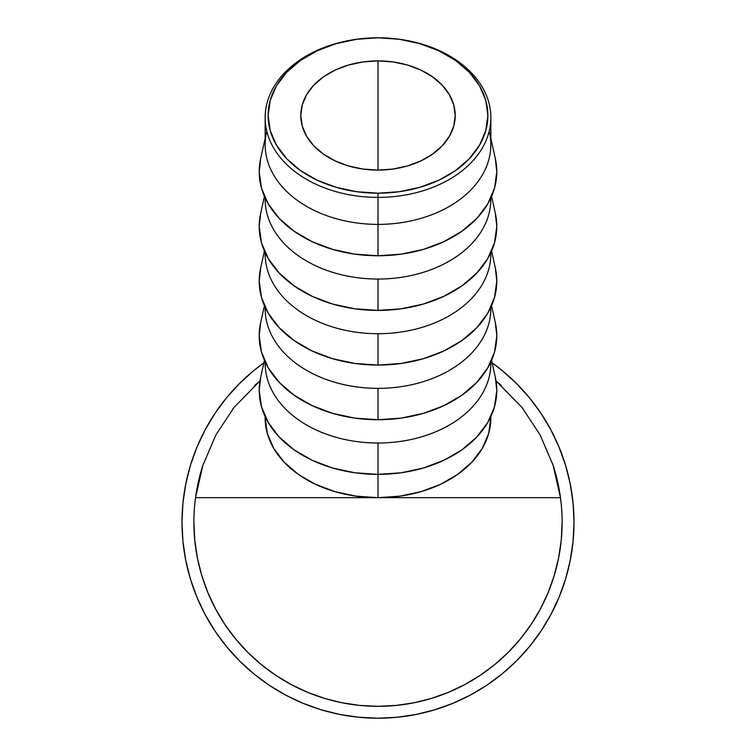 <?xml version="1.0" encoding="UTF-8"?>
<svg xmlns="http://www.w3.org/2000/svg" width="756" height="756" viewBox="0 0 756 756"><rect width="100%" height="100%" fill="white"/><g stroke="black" fill="none" stroke-linecap="round" stroke-linejoin="round"><path stroke-width="1.13" d="M489.491 132.262A112.852 79.796 180 0 1 378 224.39L378 197.392A112.852 79.796 0 0 0 490.852 117.596A112.852 79.796 0 0 0 378 37.8A109.875 77.698 180 0 1 487.875 115.498A109.875 77.698 180 0 1 378 193.186L378 224.39A112.852 79.796 0 0 0 490.852 144.594L490.852 117.596A112.852 79.796 180 0 1 378 197.392A112.852 79.796 180 0 1 265.148 117.596A112.852 79.796 180 0 1 378 37.8A112.852 79.796 180 0 1 490.852 117.596M378 170.091A77.216 54.593 180 0 1 300.784 115.498A77.216 54.593 180 0 1 378 60.896L378 170.091L362.937 169.042L348.45 165.933L335.106 160.886L323.407 154.101L313.797 145.832L306.662 136.392L302.268 126.148L300.784 115.498L302.268 104.848L306.662 94.604L313.797 85.163L323.407 76.885L335.106 70.1L348.45 65.054L362.937 61.945L378 60.896L393.063 61.945L407.55 65.054L420.894 70.1L432.593 76.885L442.203 85.163L449.338 94.604L453.732 104.848L455.216 115.498L453.732 126.148L449.338 136.392L442.203 145.832L432.593 154.101L420.894 160.886L407.55 165.933L393.063 169.042L378 170.091L378 60.896A77.216 54.593 180 0 1 455.216 115.498A77.216 54.593 180 0 1 378 170.091M265.148 138.395L260.64 158.779A118.786 83.992 0 0 0 378 255.764L378 224.39L378 255.764A118.786 83.992 0 0 0 495.36 158.779L490.852 138.395M490.833 198.025A112.852 79.796 180 0 1 378 279.049A112.852 79.796 0 0 0 490.852 199.253L490.852 197.996M264.42 196.362L260.64 213.438A118.786 83.992 0 0 0 378 310.414L378 279.049L378 310.414A118.786 83.992 0 0 0 495.36 213.438L491.58 196.362M490.833 252.684A112.852 79.796 180 0 1 378 333.708A112.852 79.796 0 0 0 490.852 253.912L490.852 252.655M264.42 251.02L260.64 268.087A118.786 83.992 0 0 0 378 365.072L378 333.708L378 365.072A118.786 83.992 0 0 0 495.36 268.087L491.58 251.02M264.42 305.67L260.64 322.746A118.786 83.992 0 0 0 378 419.731L378 388.357A112.852 79.796 0 0 0 490.852 308.561L490.852 307.305A112.852 79.796 180 0 1 378 388.357L378 419.731A118.786 83.992 0 0 0 495.36 322.746L491.58 305.67M495.303 377.149L496.786 390.389L494.509 406.775L487.743 422.528L476.771 437.053L461.992 449.782L443.999 460.224L423.454 467.992L401.171 472.765L378 474.381L378 497.675L378 443.016A112.852 79.796 0 0 0 490.852 363.22L490.852 361.963A112.852 79.796 180 0 1 378 443.016L378 474.381A118.786 83.992 0 0 0 495.36 377.405L491.58 360.329M553.156 465.46A184.124 184.124 0 0 1 560.48 497.675L378 497.675L355.981 496.144L334.813 491.598L315.309 484.227L298.204 474.305L284.171 462.209L273.738 448.412L267.322 433.443L265.148 417.879A112.852 79.796 0 0 0 378 497.675L560.48 497.675L557.541 481.402L553.156 465.46L540.2 435.078L522.027 407.493L496.021 380.882L522.027 407.493L540.2 435.078L553.156 465.46L560.48 497.675A184.124 184.124 0 0 1 378 706.321A184.124 184.124 0 0 1 195.52 497.675L198.459 481.402L202.844 465.46L215.8 435.078L233.973 407.493L259.979 380.882L233.973 407.493L215.8 435.078L202.844 465.46L195.52 497.675L378 497.675A112.852 79.796 0 0 0 490.852 417.879L490.852 416.622M463.437 685.295L464.883 684.53M560.48 497.675A184.124 184.124 0 0 1 562.124 522.198L561.236 540.247L558.58 558.117L554.195 575.647L548.1 592.657L540.379 608.996L531.09 624.494L520.326 639.009L508.193 652.39L494.802 664.524L480.287 675.288L464.789 684.577L448.459 692.307L431.449 698.393L413.919 702.787L396.05 705.433L378 706.321L359.95 705.433L342.081 702.787L324.551 698.393L307.541 692.307L291.211 684.577L275.713 675.288L261.198 664.524L247.807 652.39L235.674 639.009L224.91 624.494L215.621 608.996L207.9 592.657L201.805 575.647L197.42 558.117L194.764 540.247L193.876 522.198A184.124 184.124 0 0 1 202.844 465.46M446.796 692.987L445.605 693.46M341.684 702.702L342.317 702.834M341.995 702.768L340.928 702.551M195.52 497.675L378 497.675L400.019 496.144L421.186 491.598L440.691 484.227L457.796 474.305L471.829 462.209L482.262 448.412L488.678 433.443L490.852 417.879M553.505 466.546L552.438 463.277M203.562 463.277L202.495 466.546M433.282 697.826L430.627 698.638M408.552 703.77L409.402 703.619M409.894 703.534L411.925 703.165M413.919 702.787L411.869 703.174M446.56 693.082L448.459 692.307L446.56 693.082M444.433 693.923L442.704 694.575M264.42 360.329L260.64 377.405A118.786 83.992 0 0 0 378 474.381L354.829 472.765L332.545 467.992L312.001 460.224L294.008 449.782L279.229 437.053L268.257 422.528L261.491 406.775L259.214 390.389L260.697 377.149M378 443.016A112.852 79.796 180 0 1 265.167 361.992L265.148 363.22A112.852 79.796 0 0 0 378 443.016M378 388.357A112.852 79.796 180 0 1 265.167 307.333L265.148 308.561A112.852 79.796 0 0 0 378 388.357M495.303 322.5L496.786 335.73L494.509 352.116L487.743 367.879L476.771 382.394L461.992 395.123L443.999 405.575L423.454 413.334L401.171 418.115L378 419.731L354.829 418.115L332.545 413.334L312.001 405.575L294.008 395.123L279.229 382.394L268.257 367.879L261.491 352.116L259.214 335.73L260.697 322.5M265.148 252.655L265.148 253.912A112.852 79.796 0 0 0 378 333.708A112.852 79.796 180 0 1 265.167 252.684M495.303 267.841L496.786 281.081L494.509 297.467L487.743 313.22L476.771 327.745L461.992 340.474L443.999 350.916L423.454 358.675L401.171 363.456L378 365.072L354.829 363.456L332.545 358.675L312.001 350.916L294.008 340.474L279.229 327.745L268.257 313.22L261.491 297.467L259.214 281.081L260.697 267.841M265.148 197.996L265.148 199.253A112.852 79.796 0 0 0 378 279.049A112.852 79.796 180 0 1 265.167 198.025M495.303 213.183L496.786 226.422L494.509 242.808L487.743 258.561L476.771 273.086L461.992 285.815L443.999 296.257L423.454 304.025L401.171 308.798L378 310.414L354.829 308.798L332.545 304.025L312.001 296.257L294.008 285.815L279.229 273.086L268.257 258.561L261.491 242.808L259.214 226.422L260.697 213.183M265.148 117.596L265.148 144.594A112.852 79.796 0 0 0 378 224.39A112.852 79.796 180 0 1 266.509 132.262M495.303 158.533L496.786 171.763L494.509 188.149L487.743 203.912L476.771 218.427L461.992 231.156L443.999 241.608L423.454 249.367L401.171 254.148L378 255.764L354.829 254.148L332.545 249.367L312.001 241.608L294.008 231.156L279.229 218.427L268.257 203.912L261.491 188.149L259.214 171.763L260.697 158.533M378 37.8L356.567 39.293L335.947 43.716L316.953 50.898L300.302 60.556L286.637 72.33L276.488 85.759L270.232 100.34L268.125 115.498L270.232 130.656L276.488 145.228L286.637 158.656L300.302 170.431L316.953 180.098L335.947 187.28L356.567 191.693L378 193.186L399.433 191.693L420.052 187.28L439.047 180.098L455.698 170.431L469.363 158.656L479.512 145.228L485.768 130.656L487.875 115.498L485.768 100.34L479.512 85.759L469.363 72.33L455.698 60.556L439.047 50.898L420.052 43.716L399.433 39.293L378 37.8A112.852 79.796 0 0 0 265.148 117.596A112.852 79.796 0 0 0 378 197.392L378 193.186A109.875 77.698 180 0 1 268.125 115.498A109.875 77.698 180 0 1 378 37.8M540.965 413.315L529.512 397.864L516.594 383.613L502.343 370.695L492.147 362.871A196.002 196.002 0 0 1 574.002 522.198L573.057 502.995L570.232 483.963L565.554 465.309L559.081 447.193L565.554 465.309L559.081 447.193L550.859 429.805L540.965 413.315L550.859 429.805M565.554 579.096L559.081 597.212L565.554 579.096L570.232 560.442L573.057 541.409L574.002 522.198A196.002 196.002 0 0 1 378 718.2A196.002 196.002 0 0 1 263.853 362.871L253.657 370.695L239.406 383.613L226.488 397.864L215.035 413.315L205.141 429.805L215.035 413.315L205.141 429.805L196.919 447.193L190.446 465.309L196.919 447.193M190.446 465.309L185.768 483.963L182.943 502.995L181.998 522.198L182.943 541.409L185.768 560.442L190.446 579.096L196.919 597.212L190.446 579.096L196.919 597.212L205.141 614.59L215.035 631.09L205.141 614.59M215.035 631.09L226.488 646.541L239.406 660.791L253.657 673.709L269.108 685.172L285.607 695.057L269.108 685.172L285.607 695.057L302.995 703.278L321.102 709.761L302.995 703.278M321.102 709.761L339.765 714.429L358.788 717.255L378 718.2L397.212 717.255L416.235 714.429L434.898 709.761L453.005 703.278L434.898 709.761L453.005 703.278L470.393 695.057L486.892 685.172L470.393 695.057M486.892 685.172L502.343 673.709L516.594 660.791L529.512 646.541L540.965 631.09L550.859 614.59L540.965 631.09L550.859 614.59L559.081 597.212M194.764 504.157L195.899 495.01L194.764 504.157M540.266 435.201L540.011 434.728M560.101 495.01L561.236 504.157L560.101 495.01M558.58 558.117L554.195 575.647L558.58 558.117M477.773 676.941L464.789 684.577L477.773 676.941M223.256 621.971L215.923 609.563L223.256 621.971M200.642 571.63L197.42 558.117L200.642 571.63M215.734 435.201L215.989 434.728M278.227 676.941L291.211 684.577L278.227 676.941M532.744 621.971L540.077 609.563L532.744 621.971M497.854 382.432L501.209 385.38L497.854 382.432M538.933 611.642L531.09 624.494L522.802 635.919M288.556 683.14L278.038 676.818M523.284 409.1L521.46 406.794M258.146 382.432L254.791 385.38M234.54 406.794L232.716 409.1M217.066 611.642L224.91 624.494L231.931 634.284M467.444 683.14L477.962 676.818M265.148 417.879L265.148 416.622"/></g></svg>
